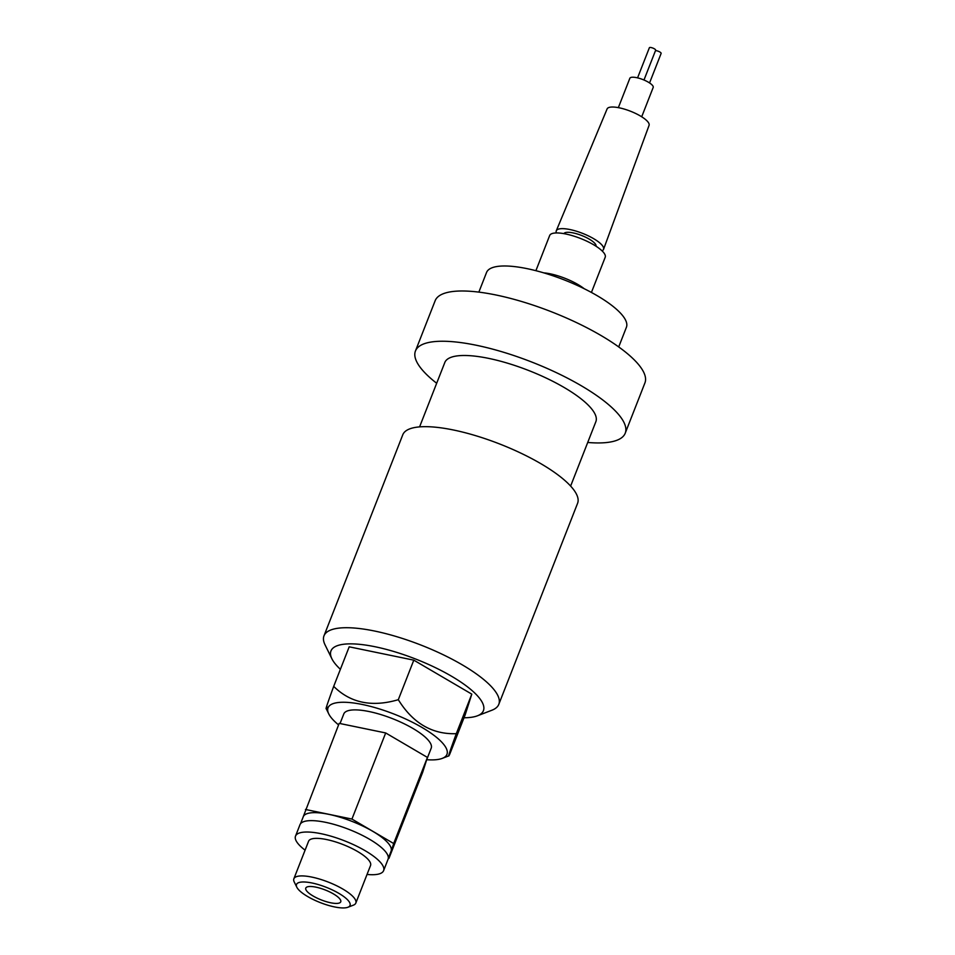 <?xml version="1.0" encoding="UTF-8"?>
<svg xmlns="http://www.w3.org/2000/svg" width="955" height="955" viewBox="0 0 955 955"><rect width="100%" height="100%" fill="white"/><g stroke="black" fill="none" stroke-linecap="round" stroke-linejoin="round"><path stroke-width="1.43" d="M388.315 858.282L388.936 858.402L422.671 772.297L427.434 757.422L385.689 732.951L339.18 723.365L302.377 818.996M388.936 858.402L393.687 843.528L351.941 819.068L305.433 809.47M388.327 858.199L391.096 851.144A47.165 13.454 21.4 0 0 373.059 831.495A47.165 13.454 21.4 0 0 328.747 814.329A47.165 13.454 -158.6 0 0 303.272 816.728L300.503 823.783M367.042 874.446A47.308 13.501 -158.6 0 0 383.612 870.638L388.076 859.237A47.308 13.501 -158.6 0 0 384.304 850.284A47.308 13.501 -158.6 0 0 336.984 825.251A47.308 13.501 -158.6 0 0 299.977 824.714L295.513 836.114A47.308 13.501 -158.6 0 0 299.285 845.068A47.308 13.501 -158.6 0 0 305.087 850.165M383.612 870.638A47.308 13.501 -158.6 0 0 379.839 861.685A47.308 13.501 -158.6 0 0 332.519 836.64A47.308 13.501 -158.6 0 0 295.513 836.114M293.865 878.791A33.27 9.49 -158.6 0 1 311.843 877.096A33.27 9.49 21.4 0 1 343.108 889.212A33.27 9.49 21.4 0 1 355.821 903.072L370.54 865.517A33.27 9.49 -158.6 0 0 357.827 851.645A33.27 9.49 -158.6 0 0 326.562 839.541A33.27 9.49 -158.6 0 0 308.584 841.236L293.865 878.791A33.27 9.49 -158.6 0 0 294.236 881.978L296.814 887.207A28.769 8.213 -158.6 0 0 334.513 906.916A28.769 8.213 -158.6 0 0 347.942 907.25A28.769 8.213 -158.6 0 0 342.165 895.432A28.769 8.213 -158.6 0 0 312.022 882.993A28.769 8.213 -158.6 0 0 296.814 887.207M355.821 903.072A33.27 9.49 21.4 0 1 353.386 905.161L347.942 907.25M315.926 887.147A18.778 5.36 21.4 0 1 333.57 893.987A18.778 5.36 21.4 0 1 340.756 901.807A18.778 5.36 21.4 0 1 330.609 902.762A18.778 5.36 21.4 0 1 312.965 895.921A18.778 5.36 21.4 0 1 305.791 888.102A18.778 5.36 21.4 0 1 315.926 887.147M385.689 732.951L351.941 819.068M427.434 757.422L393.687 843.528M426.79 759.452L431.194 748.207A46.938 13.394 21.4 0 0 427.458 739.313A46.938 13.394 -158.6 0 0 380.508 714.471A46.938 13.394 -158.6 0 0 343.788 713.946L340.028 723.544M426.706 759.714A63.866 18.229 -158.6 0 0 442.272 758.377A63.866 18.229 -158.6 0 0 441.867 742.286A63.866 18.229 -158.6 0 0 369.203 706.055A63.866 18.229 -158.6 0 0 328.747 713.886A63.866 18.229 -158.6 0 0 333.116 719.855A63.866 18.229 -158.6 0 0 338.583 724.893M327.088 707.022C324.521 712.323 326.729 705.435 333.701 686.37C350.461 702.987 371.996 707.428 398.307 699.693C412.858 723.198 432.185 734.526 456.299 733.679C449.327 752.743 447.119 759.631 449.686 754.343L448.766 755.871L442.272 758.377M333.701 686.37L349.196 646.822L413.802 660.156L471.794 694.142L465.181 714.794L449.686 754.343M456.299 733.679L471.794 694.142M398.307 699.693L413.802 660.156M464.023 717.766A81.867 23.362 -158.6 0 0 477.416 715.808A81.867 23.362 -158.6 0 0 476.891 695.192A81.867 23.362 -158.6 0 0 383.743 648.732A81.867 23.362 -158.6 0 0 331.886 658.771A81.867 23.362 -158.6 0 0 337.497 666.435A81.867 23.362 -158.6 0 0 340.386 669.312M477.416 715.808L491.921 710.222A93.877 26.788 -158.6 0 0 498.796 704.348A93.877 26.788 -158.6 0 0 491.324 686.573A93.877 26.788 -158.6 0 0 397.423 636.889A93.877 26.788 -158.6 0 0 323.984 635.839A93.877 26.788 -158.6 0 0 325.034 644.816L331.886 658.771M323.984 635.839L402.783 434.776A93.877 26.788 -158.6 0 1 476.211 435.838A93.877 26.788 -158.6 0 1 570.111 485.522A93.877 26.788 21.4 0 1 577.596 503.285L498.796 704.348M570.624 486.071L595.86 421.692A81.115 23.147 21.4 0 0 589.402 406.341A81.115 23.147 -158.6 0 0 508.263 363.413A81.115 23.147 -158.6 0 0 444.815 362.494L419.591 426.873M415.449 350.986L435.146 300.73A112.654 32.148 -158.6 0 1 523.268 301.995A112.654 32.148 -158.6 0 1 635.946 361.611A112.654 32.148 21.4 0 1 644.923 382.931L625.227 433.2A112.654 32.148 21.4 0 0 616.25 411.88A112.654 32.148 -158.6 0 0 503.572 352.252A112.654 32.148 -158.6 0 0 415.449 350.986A112.654 32.148 -158.6 0 0 424.426 372.307A112.654 32.148 21.4 0 0 436.674 383.265M625.227 433.2A112.654 32.148 21.4 0 1 587.719 442.463M618.709 346.928L626.408 327.279A75.099 21.428 21.4 0 0 620.416 313.061A75.099 21.428 -158.6 0 0 545.293 273.321A75.099 21.428 -158.6 0 0 486.549 272.473L478.849 292.111M584.174 288.697A29.82 8.511 -158.6 0 0 550.176 273.81A29.82 8.511 21.4 0 0 543.753 272.855M591.42 292.445L605.195 257.277A29.82 8.511 -158.6 0 0 593.795 244.85A29.82 8.511 -158.6 0 0 565.778 233.999A29.82 8.511 21.4 0 0 549.674 235.515L535.898 270.683M596.039 246.235A17.274 4.93 -158.6 0 0 573.155 232.913A17.274 4.93 21.4 0 0 563.892 233.641M602.008 250.807A25.391 7.246 -158.6 0 0 603.56 249.315A25.391 7.246 -158.6 0 0 593.771 238.75A25.391 7.246 -158.6 0 0 569.98 229.546A25.391 7.246 21.4 0 0 556.288 230.788A25.391 7.246 21.4 0 0 556.407 232.936M603.56 249.315L649.066 125.368A22.526 6.434 -158.6 0 0 640.387 115.985A22.526 6.434 -158.6 0 0 619.27 107.82A22.526 6.434 21.4 0 0 607.105 108.93L556.288 230.788M641.7 116.785L653.196 87.442A12.546 3.581 -158.6 0 0 648.409 82.225A12.546 3.581 -158.6 0 0 636.615 77.653A12.546 3.581 21.4 0 0 629.846 78.298L618.351 107.629M637.57 77.868L649.364 47.75A3.378 0.967 21.4 0 1 652.014 47.786A3.378 0.967 21.4 0 1 655.393 49.576A3.378 0.967 21.4 0 1 655.655 50.221L643.98 80.005M655.488 50.651A3.378 0.967 21.4 0 1 660.86 52.764A3.378 0.967 21.4 0 1 661.135 53.408L649.555 82.942M328.747 713.886L326.132 708.538"/></g></svg>
